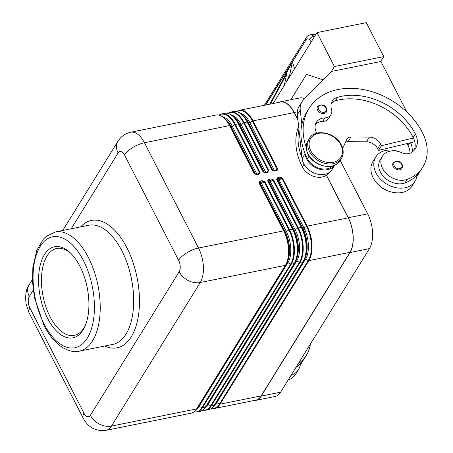 <?xml version="1.0" encoding="UTF-8"?>
<svg xmlns="http://www.w3.org/2000/svg" width="453" height="453" viewBox="0 0 453 453"><rect width="100%" height="100%" fill="white"/><g stroke="black" fill="none" stroke-linecap="round" stroke-linejoin="round"><path stroke-width="0.68" d="M260.418 181.681A0.838 0.43 78.6 0 1 260.311 182.214L259.501 182.389L259.371 182.859L260.435 183.708A0.838 0.753 128.5 0 1 260.792 182.593L260.311 182.214L262.196 181.834A0.838 0.43 -101.4 0 0 262.298 181.302A0.838 0.43 -101.4 0 0 262.134 180.685L260.254 181.064A0.838 0.43 78.6 0 1 260.418 181.681M285.713 265.181L196.981 408.617A0.838 0.629 -148.3 0 1 196.947 408.68L285.752 265.124A0.838 0.629 -148.3 0 0 285.786 265.062A24.904 12.826 -101.4 0 0 286.902 262.882A24.904 12.826 -101.4 0 0 284.065 230.905L285.13 231.755L260.435 183.708A1.048 0.43 152.8 0 0 261.681 183.454L264.246 181.88L262.196 181.834L260.792 182.593M269.224 179.909A0.838 0.43 78.6 0 1 269.116 180.441L268.312 180.617L268.182 181.087L269.241 181.93A0.838 0.753 128.5 0 1 269.597 180.821L269.116 180.441L271.002 180.062A0.838 0.43 -101.4 0 0 271.104 179.53A0.838 0.43 -101.4 0 0 270.945 178.912L269.059 179.292A0.838 0.43 78.6 0 1 269.224 179.909M295.815 260.866A1.048 0.787 -148.3 0 1 296.749 260.928A22.746 11.716 -101.4 0 0 295.18 229.728A1.048 0.43 152.8 0 1 294.45 230.028A1.048 0.43 152.8 0 1 293.935 229.977A22.746 11.716 -101.4 0 1 296.528 259.184L294.558 263.352A0.838 0.629 -148.3 0 1 294.195 263.589L205.39 407.145A0.838 0.629 31.7 0 0 205.753 406.907L294.558 263.352A0.838 0.629 -148.3 0 0 294.592 263.289A24.904 12.826 -101.4 0 0 295.707 261.109A24.904 12.826 -101.4 0 0 292.87 229.133L293.935 229.977L269.241 181.93A1.048 0.43 152.8 0 0 270.486 181.681L273.051 180.107L271.002 180.062L269.597 180.821M278.029 178.131A0.838 0.43 78.6 0 1 277.927 178.663L277.117 178.844L276.987 179.314L278.051 180.158A0.838 0.753 128.5 0 1 278.402 179.048L277.927 178.663L279.807 178.284A0.838 0.43 -101.4 0 0 279.909 177.752A0.838 0.43 -101.4 0 0 279.75 177.134L277.865 177.514A0.838 0.43 78.6 0 1 278.029 178.131M303.323 261.63L214.592 405.073A0.838 0.629 -148.3 0 1 214.558 405.129L303.363 261.579A0.838 0.629 -148.3 0 0 303.397 261.517A24.904 12.826 -101.4 0 0 304.518 259.337A24.904 12.826 -101.4 0 0 301.675 227.361L302.74 228.204L278.051 180.158A1.048 0.43 152.8 0 0 279.291 179.909L281.857 178.329L279.807 178.284L278.402 179.048M256.466 174.263A0.838 0.43 78.6 0 1 256.483 174.258A0.838 0.43 78.6 0 1 256.608 174.263A0.838 0.43 78.6 0 1 256.936 174.609L258.822 174.229A0.838 0.43 -101.4 0 0 258.487 173.884L259.529 172.706A0.838 0.345 -27.2 0 1 259.824 172.559A0.838 0.345 -27.2 0 1 260.113 172.468L235.424 124.422A25.153 12.956 -101.4 0 0 221.721 113.89L224.66 113.295A25.153 12.956 78.6 0 1 238.363 123.833A0.838 0.345 -27.2 0 1 238.606 123.811A0.838 0.345 -27.2 0 1 238.771 123.867A24.904 12.826 -101.4 0 0 233.748 116.812A24.904 12.826 -101.4 0 0 228.233 113.51M255.232 174.145L254.66 173.692L229.965 125.645A0.838 0.345 152.8 0 0 229.801 125.589A0.838 0.345 152.8 0 0 229.552 125.606L254.246 173.652A0.838 0.345 -27.2 0 1 254.495 173.635A0.838 0.345 -27.2 0 1 254.66 173.692L256.483 174.258L258.861 173.692M265.271 172.485A0.838 0.43 78.6 0 1 265.288 172.485A0.838 0.43 78.6 0 1 265.413 172.491A0.838 0.43 78.6 0 1 265.741 172.836L267.627 172.457A0.838 0.43 -101.4 0 0 267.293 172.112L268.335 170.934A0.838 0.345 -27.2 0 1 268.629 170.787A0.838 0.345 -27.2 0 1 268.918 170.696L244.229 122.65A0.838 0.345 152.8 0 0 243.935 122.74A0.838 0.345 152.8 0 0 243.646 122.888L268.335 170.934L266.075 172.321M219.031 115.113A24.904 12.826 78.6 0 1 234.835 124.66A0.838 0.345 152.8 0 1 235.13 124.513A0.838 0.345 152.8 0 1 235.424 124.422L238.363 123.833L263.051 171.88A0.838 0.345 -27.2 0 1 263.301 171.857A0.838 0.345 -27.2 0 1 263.465 171.914L265.288 172.485A0.838 0.43 78.6 0 1 265.288 172.48L267.666 171.919M274.076 170.713A0.838 0.43 78.6 0 1 274.093 170.707A0.838 0.43 78.6 0 1 274.218 170.719A0.838 0.43 78.6 0 1 274.546 171.058L276.432 170.679A0.838 0.43 -101.4 0 0 276.098 170.339A0.838 0.43 -101.4 0 0 275.973 170.328L275.973 170.328A0.838 0.43 -101.4 0 0 275.866 170.385M272.842 170.594L272.27 170.141L247.581 122.095A0.838 0.345 152.8 0 0 247.412 122.038A0.838 0.345 152.8 0 0 247.168 122.055L271.857 170.101A0.838 0.345 -27.2 0 1 272.106 170.085A0.838 0.345 -27.2 0 1 272.27 170.141L274.093 170.707L276.472 170.147L277.14 169.162A0.838 0.345 -27.2 0 1 277.434 169.009A0.838 0.345 -27.2 0 1 277.723 168.924L253.034 120.877A0.838 0.345 152.8 0 0 252.74 120.962A0.838 0.345 152.8 0 0 252.451 121.115L277.14 169.162L274.88 170.549M276.104 170.339L276.472 170.147M316.834 133.176A14.672 11.019 -148.3 0 1 316.324 122.31A14.672 11.019 -148.3 0 1 324.829 117.899A10.481 7.871 31.7 0 0 330.911 114.745A10.481 7.871 31.7 0 0 331.471 109.099A14.672 11.019 -148.3 0 1 332.253 101.189A14.672 11.019 -148.3 0 1 337.638 97.265A58.686 44.083 -148.3 0 1 415.333 133.895A20.957 15.742 -148.3 0 1 415.543 148.471A20.957 15.742 -148.3 0 1 410.899 152.825A10.481 7.871 -148.3 0 1 401.822 152.706A17.814 13.38 31.7 0 0 388.13 151.721A17.814 13.38 31.7 0 0 382.451 156.2L380.265 159.733A17.814 13.38 31.7 0 0 384.631 177.616A17.814 13.38 31.7 0 0 404.886 182.961A49.575 37.242 31.7 0 0 416.975 175.26A49.575 37.242 31.7 0 0 420.695 170.487A49.575 37.242 31.7 0 0 421.72 168.68M382.451 156.2A17.814 13.38 31.7 0 0 386.817 174.082A17.814 13.38 31.7 0 0 407.066 179.433A49.575 37.242 31.7 0 0 422.881 166.953A49.575 37.242 31.7 0 0 422.377 132.48A67.072 50.379 31.7 0 0 365.231 89.937A67.072 50.379 31.7 0 0 308.98 108.55A67.072 50.379 31.7 0 0 306.205 147.191M406.936 112.106L380.922 61.483L331.607 71.415L303.669 99.615A20.957 15.742 31.7 0 0 301.992 101.738A20.957 15.742 31.7 0 0 300.248 110.022L301.834 124.569A67.072 50.379 31.7 0 0 304.96 153.216A67.072 50.379 31.7 0 0 307.474 158.72A15.719 11.806 31.7 0 0 317.615 167.695A15.719 11.806 31.7 0 0 332.791 165.928M378.283 184.569A17.814 13.38 31.7 0 0 389.223 191.336M298.618 126.483A67.072 50.379 31.7 0 0 302.383 166.953A15.719 11.806 31.7 0 0 312.525 175.928A15.719 11.806 31.7 0 0 328.833 172.763M398.697 151.579A23.058 17.316 31.7 0 0 385.82 150.43A23.058 17.316 31.7 0 0 375.809 156.976A23.058 17.316 31.7 0 0 380.322 178.98A23.058 17.316 31.7 0 0 405.016 187.78A23.058 17.316 31.7 0 0 415.022 181.234A23.058 17.316 31.7 0 0 416.975 175.26M415.022 181.234L412.111 185.94A23.058 17.316 -148.3 0 1 402.1 192.485A23.058 17.316 -148.3 0 1 377.406 183.686A23.058 17.316 -148.3 0 1 372.898 161.681A23.058 17.316 -148.3 0 1 374.603 159.484M393.198 166.461A5.238 3.935 -148.3 0 1 393.142 162.82C397.179 160.277 400.146 160.821 402.043 164.445C402.66 164.977 402.66 166.274 402.054 168.329A5.238 3.935 -148.3 0 1 399.778 169.818A5.238 3.935 -148.3 0 1 393.198 166.461M317.598 110.119A5.238 3.935 -148.3 0 1 317.542 106.478C321.579 103.935 324.546 104.479 326.443 108.108C327.06 108.641 327.06 109.932 326.454 111.993A5.238 3.935 -148.3 0 1 324.178 113.477A5.238 3.935 -148.3 0 1 317.598 110.119M265.492 105.068L305.911 40.141C307.157 38.42 308.448 38.38 309.784 40.017A4.19 3.205 -36.6 0 1 311.375 37.548A4.19 3.205 -36.6 0 1 314.139 36.342L311.183 34.524C308.227 35.362 306.511 36.506 306.047 37.944A4.19 3.148 -148.3 0 1 306.154 37.78M305.758 39.983A4.19 3.148 -148.3 0 1 306.041 37.95A4.19 3.148 -148.3 0 1 306.047 37.944M85.555 324.88A44.349 22.843 78.6 0 1 83.969 327.853A44.349 22.843 78.6 0 1 74.264 335.407A44.349 22.843 78.6 0 1 45.991 307.111A44.349 22.843 78.6 0 1 47.038 256.002A44.349 22.843 78.6 0 1 56.744 248.454A44.349 22.843 78.6 0 1 71.234 253.782M44.405 254.66A46.444 23.924 78.6 0 1 70.498 253.051A46.444 23.924 78.6 0 1 85.164 325.843A46.444 23.924 78.6 0 1 83.08 329.909A46.444 23.924 78.6 0 1 47.61 318.357A46.444 23.924 78.6 0 1 44.405 254.66M285.645 83.188L289.767 74.683L290.169 75.928M284.314 85.334L286.721 73.794L270.498 104.06M269.767 104.207L292.428 61.936L289.767 74.683M306.664 38.924L265.781 105.011M305.911 40.141L265.786 105.011M294.603 68.754L292.428 61.936L294.603 68.754M323.238 79.864L306.488 74.405L290.809 99.756M331.092 71.936L334.433 66.54L316.981 32.588L285.679 83.182M284.297 85.413L273.085 103.539M334.433 66.54L383.742 56.608L366.296 22.65L316.981 32.588M383.742 56.608L380.701 61.529M308.98 108.55L306.794 112.078A67.072 50.379 31.7 0 0 301.834 124.569M331.386 103.091A14.672 11.019 -148.3 0 1 335.452 100.798A58.686 44.083 -148.3 0 1 413.147 137.429A20.957 15.742 -148.3 0 1 413.447 138.029A20.957 15.742 -148.3 0 1 414.297 150.141M315.452 124.218A14.672 11.019 -148.3 0 1 322.649 121.427A10.481 7.871 31.7 0 0 328.725 118.278L330.911 114.745M304.96 153.216L305.033 153.861A16.767 12.593 31.7 0 0 317.774 168.612A16.767 12.593 31.7 0 0 334.722 165.22M342.661 148.352L346.868 139.241A6.285 4.723 -148.3 0 1 347.072 138.861A6.285 4.723 -148.3 0 1 350.984 136.965L369.365 137.095A10.481 7.871 -148.3 0 1 380.565 143.992L381.437 145.69L413.447 138.029M334.943 164.881L332.032 169.586A16.767 12.593 -148.3 0 1 315.112 173.414A16.767 12.593 -148.3 0 1 302.123 158.567L297.338 114.728A20.957 15.742 -148.3 0 1 299.076 106.444L301.992 101.738M414.755 141.727L378.527 150.396L377.655 148.697A10.481 7.871 31.7 0 0 366.454 141.8L348.068 141.67A6.285 4.723 31.7 0 0 345.441 142.327M381.437 145.69L378.527 150.396M298.923 129.281A67.072 50.379 31.7 0 0 302.049 157.921M406.941 143.601A58.686 44.083 -148.3 0 1 408.051 145.662A20.957 15.742 -148.3 0 1 410.09 153.205M410.537 142.74A20.957 15.742 -148.3 0 1 412.134 152.055M416.771 176.71A49.575 37.242 31.7 0 0 417.785 175.192A49.575 37.242 31.7 0 0 419.121 172.763M326.449 175.22L348.3 217.74A25.362 13.063 78.6 0 1 350.05 252.525L261.245 396.075A25.362 13.063 78.6 0 1 255.696 400.395A25.362 13.063 78.6 0 1 254.014 400.52M255.696 400.395L275.067 396.494A25.362 13.063 -101.4 0 0 280.617 392.173L369.421 248.618A25.362 13.063 -101.4 0 0 367.672 213.839L340.197 160.373M278.782 102.389A25.362 13.063 78.6 0 1 280.384 101.851A25.362 13.063 78.6 0 1 294.201 112.48L297.87 119.615M326.347 175.288L348.227 217.859A25.153 12.956 78.6 0 1 349.965 252.355L261.16 395.905A25.153 12.956 78.6 0 1 255.656 400.192L214.558 408.47A25.153 12.956 -101.4 0 0 220.062 404.189A0.838 0.629 -148.3 0 1 219.462 404.087A24.904 12.826 78.6 0 1 211.608 408.38M295.968 367.36A49.575 37.242 31.7 0 0 300.509 363.527A49.575 37.242 31.7 0 0 304.229 358.753L306.415 355.22A49.575 37.242 31.7 0 0 310.43 343.986M300.509 363.527A23.058 17.316 -148.3 0 1 298.555 369.501A23.058 17.316 -148.3 0 1 291.013 375.373M288.102 380.078A23.058 17.316 31.7 0 0 295.645 374.206L298.555 369.501M298.153 363.833A49.575 37.242 31.7 0 0 306.415 355.22M300.305 364.982A49.575 37.242 31.7 0 0 301.319 363.459A49.575 37.242 31.7 0 0 302.655 361.035M272.496 170.396L272.893 170.628M294.127 112.593L253.034 120.877A25.153 12.956 -101.4 0 0 239.331 110.339L280.43 102.061A25.153 12.956 78.6 0 1 294.127 112.593L297.904 119.943M263.691 172.168L264.088 172.406M254.886 173.946L255.282 174.179M304.62 98.652A25.362 13.063 -101.4 0 0 299.761 97.95L280.384 101.851M214.416 405.361A22.746 11.716 -101.4 0 0 216.749 402.706L305.554 259.15A22.746 11.716 -101.4 0 0 303.986 227.955L278.652 178.997M216.143 402.564A1.048 0.787 -148.3 0 1 216.749 402.706L219.462 404.087L308.267 260.532A0.838 0.629 -148.3 0 0 308.867 260.634A25.153 12.956 -101.4 0 0 307.134 226.138L282.44 178.091L279.75 177.134M304.62 259.088A1.048 0.787 -148.3 0 1 305.554 259.15L308.267 260.532A24.904 12.826 78.6 0 0 306.551 226.375A0.838 0.345 -27.2 0 1 306.84 226.228A0.838 0.345 -27.2 0 1 307.134 226.138L348.227 217.859M277.865 177.514L276.573 179.275L301.262 227.321A25.153 12.956 78.6 0 1 303 261.817A0.838 0.629 -148.3 0 0 303.363 261.579L305.333 257.412A22.746 11.716 -101.4 0 0 302.74 228.204A1.048 0.43 152.8 0 0 303.255 228.25A1.048 0.43 152.8 0 0 303.986 227.955L306.551 226.375L281.857 178.329A0.838 0.345 152.8 0 1 282.145 178.182A0.838 0.345 152.8 0 1 282.44 178.091M205.605 407.134A22.746 11.716 -101.4 0 0 207.944 404.478L296.749 260.928L299.461 262.31A0.838 0.629 31.7 0 0 300.062 262.406A25.153 12.956 -101.4 0 0 298.323 227.916L273.635 179.869L270.945 178.912M207.338 404.342A1.048 0.787 -148.3 0 1 207.944 404.478L210.656 405.865A24.904 12.826 78.6 0 1 202.802 410.152M196.8 408.912A22.746 11.716 -101.4 0 0 199.139 406.256L287.944 262.7A22.746 11.716 -101.4 0 0 286.375 231.5L261.041 182.542M198.533 406.115A1.048 0.787 -148.3 0 1 199.139 406.256L201.851 407.638A24.904 12.826 78.6 0 1 193.992 411.924M287.009 262.638A1.048 0.787 -148.3 0 1 287.944 262.7L290.656 264.082L201.851 407.638A0.838 0.629 -148.3 0 0 202.451 407.734L291.256 264.184A0.838 0.629 -148.3 0 1 290.656 264.082A24.904 12.826 78.6 0 0 288.935 229.926A0.838 0.345 -27.2 0 1 289.229 229.779A0.838 0.345 -27.2 0 1 289.518 229.688L264.829 181.642L262.134 180.685M260.254 181.064L259.048 181.744L258.963 182.825L283.652 230.871A25.153 12.956 78.6 0 1 285.39 265.362A0.838 0.629 -148.3 0 0 285.752 265.124L287.723 260.962A22.746 11.716 -101.4 0 0 285.13 231.755A1.048 0.43 152.8 0 0 285.645 231.8A1.048 0.43 152.8 0 0 286.375 231.5L288.935 229.926L264.246 181.88A0.838 0.345 152.8 0 1 264.535 181.732A0.838 0.345 152.8 0 1 264.829 181.642M273.187 170.702L248.64 122.939L247.581 122.095A24.904 12.826 -101.4 0 0 242.553 115.039L244.054 116.495A22.746 11.716 78.6 0 1 248.64 122.939A1.048 0.43 152.8 0 0 249.161 122.99A1.048 0.43 152.8 0 0 249.886 122.689L274.524 170.622M224.66 113.295C227.7 112.746 230.73 113.918 233.748 116.812L235.249 118.267A22.746 11.716 78.6 0 1 239.835 124.717A1.048 0.43 152.8 0 0 240.35 124.762A1.048 0.43 152.8 0 0 241.081 124.462L265.718 172.395M255.577 174.246L231.03 126.489L229.965 125.645A24.904 12.826 -101.4 0 0 224.943 118.584L226.438 120.045A22.746 11.716 78.6 0 1 231.03 126.489A1.048 0.43 152.8 0 0 231.545 126.534A1.048 0.43 152.8 0 0 232.276 126.24L256.908 174.173M191.081 413.198C193.42 412.706 195.373 411.194 196.947 408.68A0.838 0.629 -148.3 0 1 196.585 408.917A25.153 12.956 78.6 0 1 191.081 413.198L105.951 430.35C95.594 431.426 87.995 427.326 83.159 418.062A16.767 6.925 -27.2 0 1 83.986 413.238L29.887 307.978A8.386 4.32 78.6 0 1 29.309 296.477L33.256 290.09M83.159 418.062L29.06 312.802A16.767 6.925 -27.2 0 1 29.887 307.978M258.963 182.825A0.838 0.345 152.8 0 1 259.207 182.802A0.838 0.345 152.8 0 1 259.371 182.859L284.065 230.905A0.838 0.345 152.8 0 0 283.901 230.849A0.838 0.345 152.8 0 0 283.652 230.871L198.527 248.018L144.428 142.757A25.153 12.956 -101.4 0 0 130.724 132.219C125.192 133.476 120.928 136.495 117.944 141.262A16.767 12.593 -148.3 0 0 117.304 142.485A16.767 12.593 -148.3 0 0 118.114 152.921A8.386 4.32 78.6 0 1 124.513 155.005A16.767 6.925 -27.2 0 1 132.757 147.519A16.767 6.925 -27.2 0 1 144.428 142.757L229.552 125.606A25.153 12.956 78.6 0 0 215.855 115.068L130.724 132.219M273.635 179.869A0.838 0.345 152.8 0 0 273.34 179.96A0.838 0.345 152.8 0 0 273.051 180.107L297.74 228.153L295.18 229.728L269.846 180.77M267.768 181.047A0.838 0.345 152.8 0 1 268.012 181.03A0.838 0.345 152.8 0 1 268.182 181.087L292.87 229.133A0.838 0.345 152.8 0 0 292.706 229.076A0.838 0.345 152.8 0 0 292.457 229.093L289.518 229.688A25.153 12.956 -101.4 0 1 291.256 264.184L294.195 263.589A25.153 12.956 78.6 0 0 292.457 229.093L267.768 181.047L267.859 179.971L269.059 179.292M199.886 411.426L196.947 412.02A25.153 12.956 -101.4 0 0 202.451 407.734L205.39 407.145A25.153 12.956 78.6 0 1 199.886 411.426C202.225 410.928 204.184 409.421 205.753 406.907A0.838 0.629 31.7 0 0 205.787 406.845L294.518 263.408M276.573 179.275A0.838 0.345 152.8 0 1 276.817 179.258A0.838 0.345 152.8 0 1 276.987 179.314L301.675 227.361A0.838 0.345 152.8 0 0 301.511 227.304A0.838 0.345 152.8 0 0 301.262 227.321L298.323 227.916A0.838 0.345 -27.2 0 0 298.034 228.001A0.838 0.345 -27.2 0 0 297.74 228.153A24.904 12.826 78.6 0 1 299.461 262.31L210.656 405.865A0.838 0.629 -148.3 0 0 211.257 405.962L300.062 262.406L303 261.817L214.195 405.367A25.153 12.956 78.6 0 1 208.691 409.654L205.753 410.242A25.153 12.956 -101.4 0 0 211.257 405.962L214.195 405.367A0.838 0.629 -148.3 0 0 214.558 405.129C212.989 407.649 211.03 409.155 208.691 409.654M222.791 116.812A22.746 11.716 78.6 0 1 232.276 126.24L234.835 124.66L259.529 172.706L257.27 174.099M264.037 172.367L263.465 171.914L238.771 123.867L239.835 124.717L264.382 172.474M179.19 271.772A16.767 12.593 31.7 0 0 188.255 280.543A16.767 12.593 31.7 0 0 200.26 282.513A25.153 12.956 -101.4 0 0 198.527 248.018A16.767 6.925 -27.2 0 0 186.857 252.785A16.767 6.925 -27.2 0 0 178.612 260.271A8.386 4.32 78.6 0 1 179.19 271.772L90.385 415.322A8.386 4.32 78.6 0 1 83.986 413.238M105.951 430.35A25.153 12.956 -101.4 0 0 111.455 426.069A16.767 12.593 -148.3 0 1 99.45 424.099A16.767 12.593 -148.3 0 1 90.385 415.322M29.06 312.802L26.138 304.195C25.034 295.407 26.031 288.952 29.139 284.818A16.767 12.593 31.7 0 0 28.499 286.041A16.767 12.593 31.7 0 0 29.309 296.477M71.183 228.782L118.114 152.921M124.513 155.005L178.612 260.271M340.005 160.685C334.546 170.991 313.753 166.698 308.057 154.258C305.645 149.331 305.599 144.858 307.921 140.838A18.862 14.168 31.7 0 0 308.108 153.958A18.862 14.168 31.7 0 0 324.184 165.917A18.862 14.168 31.7 0 0 340.005 160.685L341.46 158.335C343.782 154.309 343.736 149.835 341.319 144.915C335.628 132.469 314.835 128.176 309.376 138.482A18.862 14.168 31.7 0 0 309.563 151.602A18.862 14.168 31.7 0 0 325.639 163.567A18.862 14.168 31.7 0 0 341.46 158.335M340.752 144.801A17.814 13.38 31.7 0 0 318.363 133.386A17.814 13.38 31.7 0 0 310.809 150.838A17.814 13.38 31.7 0 0 333.198 162.253A17.814 13.38 31.7 0 0 340.752 144.801M404.886 182.961L407.066 179.433M394.189 165.849A4.4 3.307 -148.3 0 1 396.058 161.54A4.4 3.307 -148.3 0 1 401.59 164.36A4.4 3.307 -148.3 0 1 399.722 168.669A4.4 3.307 -148.3 0 1 394.189 165.849M318.589 109.507A4.4 3.307 -148.3 0 1 320.458 105.198A4.4 3.307 -148.3 0 1 325.99 108.018A4.4 3.307 -148.3 0 1 324.122 112.327A4.4 3.307 -148.3 0 1 318.589 109.507M314.422 36.721L314.139 36.342L314.682 36.302M55.26 231.987L88.726 225.249A60.781 31.308 78.6 0 1 121.834 250.707A60.781 31.308 78.6 0 1 126.03 334.071A60.781 31.308 78.6 0 1 112.735 344.416L79.269 351.16A60.781 31.308 -101.4 0 0 92.571 340.809A60.781 31.308 -101.4 0 0 88.375 257.451A60.781 31.308 -101.4 0 0 55.26 231.987L46.234 236.381L43.205 239.348L36.727 250.475L32.859 267.372L32.542 282.196L34.473 297.621L43.884 325.26C49.134 335.458 55.368 342.881 62.593 347.53C69.332 351.279 74.887 352.491 79.269 351.16M104.66 346.047A64.977 33.465 -101.4 0 0 137.44 320.877A64.977 33.465 -101.4 0 0 126.817 247.644A64.977 33.465 -101.4 0 0 80.651 226.874M83.397 260.515A56.591 29.145 78.6 0 1 87.299 338.125A56.591 29.145 78.6 0 1 44.088 324.054A56.591 29.145 78.6 0 1 40.181 246.443A56.591 29.145 78.6 0 1 83.397 260.515M309.784 40.017L311.2 41.925M305.033 153.861L302.123 158.567M300.248 110.022L297.338 114.728M380.565 143.992L377.655 148.697M369.365 137.095L366.454 141.8M350.984 136.965L348.068 141.67M302.383 166.953L304.042 164.263M408.051 145.662L409.744 142.927M307.474 158.72L309.116 156.07M322.649 121.427L324.829 117.899M335.452 100.798L337.638 97.265M413.147 137.429L415.333 133.895M367.672 213.839L348.3 217.74M297.304 111.851L294.201 112.48M111.455 426.069L200.26 282.513L285.39 265.362L196.585 408.917L111.455 426.069M271.857 170.101L274.546 171.058M227.712 113.318L230.526 112.112A25.153 12.956 -101.4 0 1 244.229 122.65L247.168 122.055A25.153 12.956 78.6 0 0 233.465 111.523C236.506 110.968 239.535 112.14 242.553 115.039A24.904 12.826 -101.4 0 0 237.038 111.732M276.432 170.679L277.638 170L277.723 168.924M236.642 111.568A24.904 12.826 78.6 0 1 252.451 121.115L249.886 122.689A22.746 11.716 78.6 0 0 240.401 113.261M267.627 172.457L268.827 171.772L268.918 170.696M263.051 171.88L265.741 172.836M227.836 113.341A24.904 12.826 78.6 0 1 243.646 122.888L241.081 124.462A22.746 11.716 78.6 0 0 231.596 115.034M258.822 174.229L260.113 172.468M254.246 173.652L256.936 174.609M215.855 115.068C218.89 114.518 221.925 115.691 224.943 118.584A24.904 12.826 -101.4 0 0 219.428 115.283M261.16 395.905L220.062 404.189L308.867 260.634L349.965 252.355M369.421 248.618L350.05 252.525M280.617 392.173L261.245 396.075M309.376 138.482L307.921 140.838M264.382 105.294L306.041 37.95M311.188 34.524L316.007 34.156M372.898 161.681L375.809 156.976M416.737 176.88L417.785 175.192M422.881 166.953L420.695 170.487M301.319 363.459L300.271 365.146M29.139 284.818L32.429 279.495M62.752 230.481L117.944 141.262M236.523 111.54L239.331 110.339M218.907 115.09L221.721 113.89M233.465 111.523L230.526 112.112M211.5 408.447L214.558 408.47M202.695 410.225L205.753 410.242M193.89 411.998L196.947 412.02"/></g></svg>
